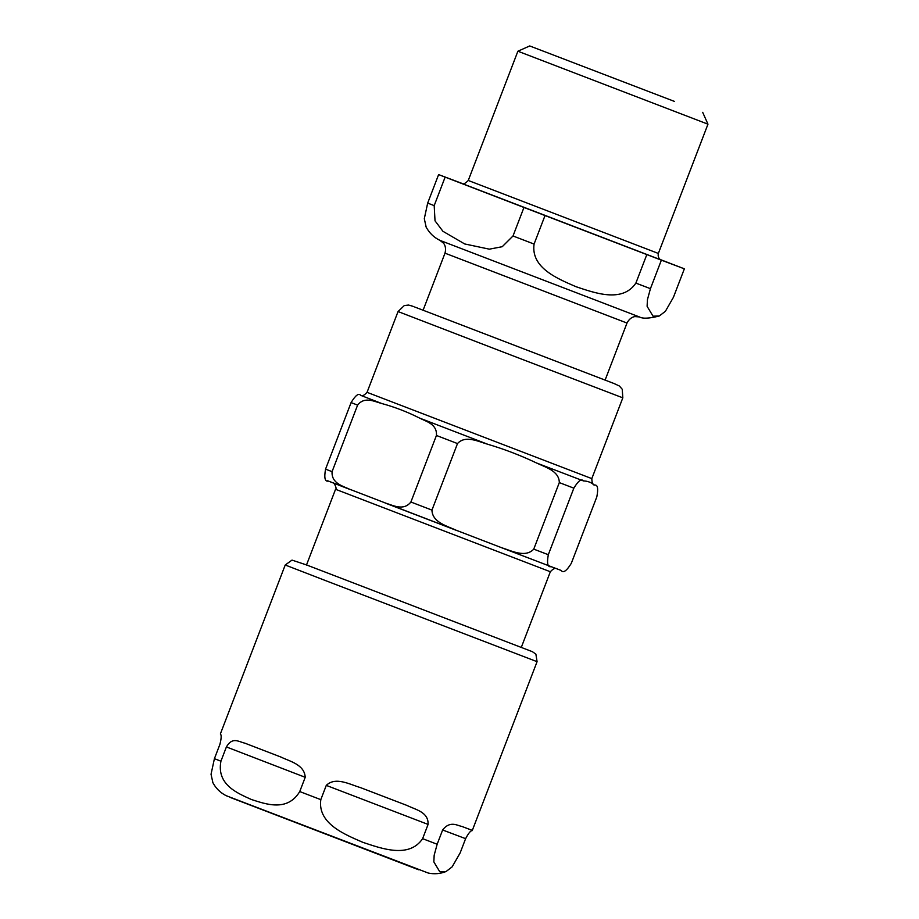 <?xml version="1.0" encoding="UTF-8"?>
<svg xmlns="http://www.w3.org/2000/svg" width="919" height="919" viewBox="0 0 919 919"><rect width="100%" height="100%" fill="white"/><g stroke="black" fill="none" stroke-linecap="round" stroke-linejoin="round"><path stroke-width="1.38" d="M684.356 268.83L673.409 297.342L665.402 311.288L659.222 316.033L653.03 316.17L647.102 306.314L647.436 299.663L650.434 288.669L661.37 260.157L684.356 268.83L660.462 259.618M462.659 183.662L438.616 174.587L427.68 203.099L424.302 218.699L426.175 227.188M434.193 205.626L445.129 177.114L523.956 207.464L513.009 235.976L502.233 246.706L489.345 249.164L464.715 243.96L442.935 231.301L435.02 220.824L434.193 205.626L427.68 203.099M534.077 244.063L545.024 215.551L646.827 254.586L635.879 283.098C622.255 303.35 594.191 292.713 576.087 286.739C558.626 279.077 530.642 268.233 534.077 244.063L513.009 235.976M438.616 174.587L445.129 177.114M523.956 207.464L545.024 215.551M646.827 254.586L661.37 260.157M461.912 183.478C463.13 184.558 465.244 183.559 468.265 180.469L517.891 51.223L707.963 124.18L658.349 253.437C657.211 259.055 662.025 260.456 661.06 259.928L461.958 183.49M674.557 101.458L529.723 45.95L674.557 101.458M361.339 395.515L360.707 395.354C358.72 392.861 355.515 395.273 351.092 402.591L325.556 469.138C323.993 477.891 324.935 481.878 328.359 481.074L350.311 489.597M583.462 480.924C587.632 481.039 591.308 482.429 594.501 485.094L594.501 485.094C597.672 484.52 598.441 488.437 596.833 496.834L571.285 563.381C566.563 570.986 563.198 573.341 561.187 570.446L551.113 566.644C547.667 567.471 546.736 563.496 548.31 554.708L573.847 488.161C578.269 480.821 581.474 478.408 583.462 480.924L536.501 462.969C545.3 467.254 559.246 470.907 559.303 482.601L533.755 549.137C525.289 558.212 511.251 550.619 501.51 547.678L327.623 480.763M456.892 530.573C447.691 526.162 432.24 522.566 431.953 510.102L457.501 443.567C465.359 434.905 478.167 441.511 487.575 444.21C504.382 449.184 520.682 455.433 536.501 462.969M350.553 489.689C343.488 486.174 331.311 483.704 332.069 471.665L357.606 405.118C364.579 396.123 374.366 401.592 381.73 403.51C394.837 407.094 407.473 411.953 419.604 418.099C426.347 421.603 437.272 424.118 436.433 435.468L410.896 502.015C403.338 511.458 392.758 505.059 385.107 502.992M551.078 566.632L501.51 547.678M461.809 826.411L472.32 830.397C472.527 831.396 471.068 828.214 465.611 838.668L460.143 852.924L452.137 866.87L445.956 871.614L439.764 871.74L433.837 861.896L434.17 855.233L437.157 844.239L442.636 829.983C450.069 820.276 457.513 825.721 461.809 826.411L461.706 826.365M406.91 805.412C416.1 809.892 428.61 812.074 428.082 824.423L422.614 838.679C408.989 858.932 380.925 848.294 362.821 842.321C345.36 834.659 317.377 823.803 320.811 799.645L326.279 785.389C335.538 776.383 349.599 784.389 360.489 787.617L406.968 805.435M281.019 757.084C289.657 761.369 304.488 764.459 305.223 777.302L299.743 791.558C287.279 812.235 265.534 803.987 251.45 799.53C237.998 793.384 216.344 784.929 220.928 761.196L226.396 746.94C232.427 736.705 238.159 741.53 245.074 743.241L281.076 757.107M220.503 733.707C219.63 734.338 222.823 732.983 219.882 744.413L214.414 758.669L211.037 774.269L212.909 782.77M650.434 288.669L635.879 283.098M659.21 316.01C649.251 318.537 642.634 318.847 639.36 316.917L439.914 240.364C433.745 237.389 429.024 232.714 425.727 226.315M423.062 310.312L444.991 253.173L626.999 323.04C630.331 316.55 635.282 316.561 635.086 316.607L639.36 316.917M468.265 180.469L658.349 253.437M332.85 482.808C333.631 481.694 337.411 488.816 335.55 489.287L550.343 571.744L521.257 647.504M613.433 383.292L414.814 307.049M594.478 485.083C592.824 485.014 591.939 482.866 591.813 478.615L367.049 392.333C364.188 395.365 362.201 396.399 361.087 395.457M381.73 403.51L360.707 395.354M487.575 444.21L419.604 418.099M501.728 547.77L551.009 566.609M385.199 503.026L456.789 530.539M351.092 402.591L357.606 405.118M332.069 471.665L325.556 469.138M436.433 435.468L457.501 443.567M431.953 510.102L410.896 502.015M559.303 482.601L573.847 488.161M548.31 554.708L533.755 549.137M412.275 306.084L408.541 305.062L404.28 305.567L398.053 311.552L510.39 354.826L622.818 397.835L622.232 389.254L619.406 386.026L614.099 383.545M230.037 797.359L418.582 869.765M442.636 829.983L465.611 838.668M326.279 785.389L428.082 824.423M226.396 746.94L305.223 777.302M326.199 580.854L537.075 661.68L535.892 654.156L532.411 651.697L306.521 564.932L292.012 560.108L285.223 565.001L326.199 580.854M299.743 791.558L320.811 799.645M422.614 838.679L437.157 844.239M214.414 758.669L220.928 761.196M444.991 253.173C446.864 246.12 443.176 242.823 443.291 242.984L439.914 240.364M605.07 380.179L626.999 323.04M529.723 45.95L517.891 51.223M702.69 112.348L707.963 124.18M335.55 489.287L306.475 565.047M413.964 306.728L412.826 306.291M398.053 311.552L367.049 392.333M622.818 397.835L591.813 478.615M550.343 571.744C553.169 568.7 555.294 567.689 556.684 568.735M472.32 830.397L537.075 661.68M220.457 733.718L285.223 565.001M445.945 871.58C440.178 873.82 434.285 874.314 428.265 873.05L226.063 795.647C220.078 792.569 215.54 787.985 212.461 781.885"/></g></svg>
